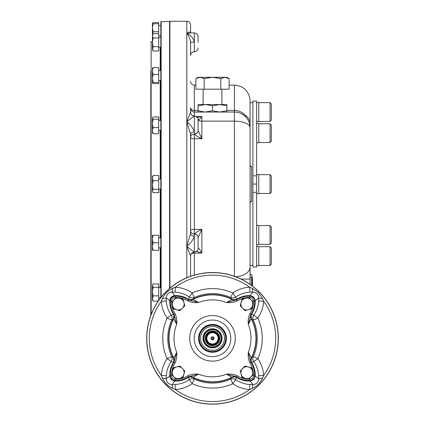<?xml version="1.0" encoding="UTF-8"?>
<svg xmlns="http://www.w3.org/2000/svg" width="425" height="425" viewBox="0 0 425 425"><rect width="100%" height="100%" fill="white"/><g stroke="black" fill="none" stroke-linecap="round" stroke-linejoin="round"><path stroke-width="0.64" d="M214.381 343.66A5.637 5.637 0 0 0 217.812 340.223M217.812 336.467A5.637 5.637 0 0 0 207.188 336.467M207.188 340.223A5.637 5.637 0 0 0 210.619 343.66M218.62 337.02A6.263 6.263 0 0 1 218.763 338.348A6.263 6.263 0 0 0 212.5 332.084A6.263 6.263 0 0 0 210.619 344.319A6.263 6.263 0 0 1 206.529 340.223M211.172 344.468A6.263 6.263 0 0 0 212.484 344.611A6.263 6.263 0 0 1 211.172 344.468M212.5 344.611A6.263 6.263 0 0 0 213.828 344.468A6.263 6.263 0 0 1 212.5 344.611M206.237 338.348A6.263 6.263 0 0 0 212.5 344.611A6.263 6.263 0 0 0 218.763 338.348A6.263 6.263 0 0 1 214.381 344.319A6.263 6.263 0 0 0 216.978 333.965M206.38 339.676A6.263 6.263 0 0 1 212.5 332.084A6.263 6.263 0 0 1 218.471 336.467M218.896 338.348A6.396 6.396 0 0 1 209.302 343.889A6.396 6.396 0 0 1 209.302 332.807A6.396 6.396 0 0 1 218.896 338.348M219.204 338.348A6.704 6.704 0 0 1 209.148 344.154A6.704 6.704 0 0 1 209.148 332.541A6.704 6.704 0 0 1 219.204 338.348L219.417 338.348A6.917 6.917 0 0 1 212.5 345.265A6.917 6.917 0 0 1 205.583 338.348A6.917 6.917 0 0 1 212.5 331.426A6.917 6.917 0 0 1 219.417 338.348A6.917 6.917 0 0 0 212.5 331.426M219.523 338.348A7.023 7.023 0 0 1 208.988 344.431A7.023 7.023 0 0 1 208.988 332.265A7.023 7.023 0 0 1 219.523 338.348M219.773 338.348A7.273 7.273 0 0 1 212.5 345.621A7.273 7.273 0 0 1 205.227 338.348A7.273 7.273 0 0 1 212.5 331.075A7.273 7.273 0 0 1 219.773 338.348M212.5 331.043A7.305 7.305 0 0 1 218.822 341.998A7.305 7.305 0 0 1 206.178 341.998A7.305 7.305 0 0 1 212.5 331.043M212.5 346.89A8.542 8.542 0 0 0 219.9 334.077A8.542 8.542 0 0 0 205.1 334.077A8.542 8.542 0 0 0 212.5 346.89M212.5 346.917A8.569 8.569 0 0 1 203.931 338.348A8.569 8.569 0 0 1 212.5 329.773A8.569 8.569 0 0 1 221.069 338.348A8.569 8.569 0 0 1 212.5 346.917M221.765 338.348A9.265 9.265 0 0 1 212.5 347.608A9.265 9.265 0 0 1 203.235 338.348A9.265 9.265 0 0 1 212.5 329.083A9.265 9.265 0 0 1 221.765 338.348M212.5 328.955A9.393 9.393 0 0 1 221.893 338.348A9.393 9.393 0 0 1 212.5 347.74A9.393 9.393 0 0 1 203.107 338.348A9.393 9.393 0 0 1 212.5 328.955M205.764 331.612A9.525 9.525 0 0 0 210.035 347.549A9.525 9.525 0 0 0 221.701 335.883A9.525 9.525 0 0 0 205.764 331.612M241.958 299.173L245.278 298.286A5.95 5.95 0 0 0 241.071 302.488L240.183 305.809L242.611 308.237L240.183 305.809L242.16 299.12M176.63 297.457A22.69 22.69 0 0 1 187.877 300.969L188.551 299.912L187.993 299.423A5.01 5.004 -178.1 0 0 192.812 299.582A43.477 43.477 0 0 1 232.188 299.582A5.01 5.004 178.1 0 0 237.007 299.423L236.449 299.912L237.123 300.969C233.798 302.393 230.276 302.919 226.557 302.536L232.188 299.28A43.748 43.748 0 0 0 192.812 299.28L189.805 299.763L188.025 299.131A24.337 24.337 0 0 0 174.771 295.811L175.249 296.188C172.306 296.522 170.669 298.159 170.345 301.097L169.963 300.613A24.337 24.337 0 0 0 173.283 313.873L173.915 315.653L173.225 313.884A22.504 22.504 0 0 1 169.819 300.31C170.218 297.617 171.764 296.066 174.462 295.667A22.504 22.504 0 0 1 188.041 299.072L189.805 299.763M187.877 300.969C191.202 302.393 194.724 302.919 198.443 302.536A38.473 38.473 0 0 1 226.557 302.536L236.449 299.912A23.938 23.938 0 0 1 249.751 296.188L250.229 295.811A24.337 24.337 0 0 0 236.975 299.131L235.195 299.763L236.959 299.072A22.504 22.504 0 0 1 250.538 295.667L253.704 297.102L255.181 300.31A22.504 22.504 0 0 1 251.775 313.884L251.085 315.653L251.717 313.873A24.337 24.337 0 0 0 255.037 300.613L254.655 301.097C254.325 298.153 252.689 296.517 249.751 296.188L249.725 297.442A22.69 22.69 0 0 0 248.646 297.447M182.941 299.147L184.817 305.809L182.389 308.237L184.79 305.708M183.095 299.37L183.929 302.488A5.95 5.95 0 0 0 179.722 298.286L183.042 299.173M179.961 310.664L176.646 309.777A5.95 5.95 0 0 0 182.389 308.237L179.764 310.611M176.646 309.777L173.326 308.89L172.438 305.57A5.95 5.95 0 0 0 176.646 309.777L173.273 308.688M173.283 313.873L174.064 314.399L175.121 313.724C176.55 317.045 177.071 320.567 176.688 324.291L173.437 318.66A43.748 43.748 0 0 0 173.437 358.036L173.915 361.038L173.283 362.822A24.337 24.337 0 0 0 169.963 376.077L170.345 375.599C170.675 378.542 172.311 380.178 175.249 380.502L174.771 380.885A24.337 24.337 0 0 0 188.025 377.565L189.805 376.933L192.812 377.411A43.748 43.748 0 0 0 232.188 377.411L226.557 374.159A38.473 38.473 0 0 1 198.443 374.159L192.812 377.411M171.61 374.218A22.69 22.69 0 0 1 175.121 362.966C176.55 359.646 177.071 356.123 176.688 352.405A38.473 38.473 0 0 1 176.688 324.291L174.064 314.399A23.938 23.938 0 0 1 170.345 301.097L171.594 301.123A22.69 22.69 0 0 0 171.599 302.202M176.646 366.918L179.961 366.026L182.389 368.459L179.961 366.026L176.646 366.918A5.95 5.95 0 0 0 172.438 371.126L173.326 367.806L176.646 366.918A5.95 5.95 0 0 1 182.389 368.459L184.763 371.083M184.748 370.812L183.069 377.421M183.042 377.522L176.407 379.297L171.546 374.441L172.438 371.126A5.95 5.95 0 0 0 179.722 378.409A5.95 5.95 0 0 0 183.929 374.202L183.042 377.522L179.722 378.409M176.354 379.249A22.69 22.69 0 0 1 175.275 379.254L175.249 380.502A23.938 23.938 0 0 0 188.551 376.778L187.877 375.727C191.202 374.297 194.724 373.777 198.443 374.159L188.551 376.778L187.993 377.272A5.01 5.004 -1.9 0 1 192.812 377.113A43.477 43.477 0 0 0 232.188 377.113A5.01 5.004 1.9 0 1 237.007 377.272L236.975 377.565A24.337 24.337 0 0 0 250.229 380.885L249.751 380.502L249.725 379.254A22.69 22.69 0 0 1 248.646 379.249M232.188 377.411L235.195 376.933L236.959 377.623A22.504 22.504 0 0 0 250.538 381.028L253.746 379.552L255.181 376.385A22.504 22.504 0 0 0 251.775 362.807L251.085 361.038L251.717 362.822A24.337 24.337 0 0 1 255.037 376.077L254.655 375.599C254.331 378.537 252.694 380.173 249.751 380.502A23.938 23.938 0 0 1 236.449 376.778L237.123 375.727C233.798 374.297 230.276 373.777 226.557 374.159L236.449 376.778L237.007 377.272M242.059 377.549L240.252 370.812M241.905 377.32L241.071 374.202A5.95 5.95 0 0 0 245.278 378.409L241.958 377.522M240.21 370.983L245.236 366.079M248.354 366.918L251.674 367.806L252.562 371.126A5.95 5.95 0 0 0 242.611 368.459L245.039 366.026L251.727 368.002M252.562 371.126L253.454 374.441L251.021 376.869A5.95 5.95 0 0 0 252.562 371.126L253.39 374.218A22.69 22.69 0 0 0 249.879 362.966C248.45 359.646 247.929 356.123 248.312 352.405L251.563 358.036A43.748 43.748 0 0 0 251.563 318.66L251.085 315.653M253.39 302.478A22.69 22.69 0 0 1 249.879 313.724C248.45 317.045 247.929 320.567 248.312 324.291A38.473 38.473 0 0 1 248.312 352.405L250.936 362.297L249.879 362.966M252.562 305.57L251.674 308.89L248.354 309.777A5.95 5.95 0 0 0 251.021 299.822A5.95 5.95 0 0 0 245.278 298.286L248.593 297.394L253.454 302.255L251.701 308.789M241.071 302.488A5.95 5.95 0 0 0 248.354 309.777L244.965 310.595M254.825 300.868L258.761 297.962C258.458 294.344 256.503 292.384 252.886 292.087L249.98 296.023M236.683 377.225L235.647 379.615C239.934 382.532 244.683 384.179 249.905 384.54L252.886 384.609C256.503 384.306 258.464 382.351 258.761 378.733L258.697 375.748L263.675 375.434A63.203 63.203 0 0 0 263.675 301.261C263.25 307.397 261.322 312.991 257.89 318.027A49.73 49.73 0 0 1 257.89 358.663C261.327 363.715 263.256 369.304 263.675 375.434L262.608 378.043C260.382 382.755 256.913 386.229 252.195 388.455L249.587 389.523C243.445 389.098 237.857 387.17 232.815 383.738A49.73 49.73 0 0 1 192.185 383.738C187.133 387.175 181.539 389.103 175.413 389.523L172.805 388.455C168.093 386.229 164.618 382.76 162.393 378.043L161.325 375.434C161.75 369.293 163.678 363.704 167.11 358.663A49.73 49.73 0 0 1 167.11 318.027C163.673 312.981 161.744 307.387 161.325 301.261L162.393 298.653C164.618 293.935 168.087 290.466 172.805 288.24L175.413 287.172C181.555 287.598 187.143 289.526 192.185 292.958A49.73 49.73 0 0 1 232.815 292.958C237.867 289.521 243.461 287.592 249.587 287.172L252.195 288.24L258.331 292.512L262.608 298.653L263.675 301.261L258.697 300.942L258.761 297.962L262.608 298.653M252.195 288.24L252.886 292.087L249.905 292.15C244.694 292.517 239.939 294.158 235.647 297.08L236.683 299.471M259.038 291.805A65.817 65.817 0 0 1 229.537 401.922A65.817 65.817 0 0 1 148.925 321.311A65.817 65.817 0 0 1 259.038 291.805M254.825 375.828L258.761 378.733L262.608 378.043M249.98 380.672L252.886 384.609L252.195 388.455M249.905 384.54L249.587 389.523A63.203 63.203 0 0 1 175.413 389.523L175.095 384.54C180.306 384.179 185.061 382.537 189.353 379.615L188.317 377.225M173.623 362.53L171.232 361.494C168.316 365.776 166.669 370.531 166.303 375.748L166.239 378.733C166.542 382.351 168.497 384.306 172.114 384.609L175.095 384.54M175.02 380.672L172.114 384.609L172.805 388.455M170.175 375.828L166.239 378.733L162.393 378.043M166.303 375.748L161.325 375.434A63.203 63.203 0 0 1 161.325 301.261L166.303 300.942C166.669 306.154 168.311 310.909 171.232 315.201L173.623 314.165M249.905 292.15L249.587 287.172A63.203 63.203 0 0 0 175.413 287.172L175.095 292.15L172.114 292.087C168.497 292.389 166.536 294.344 166.239 297.962L162.393 298.653M170.175 300.868L166.239 297.962L166.303 300.942M175.02 296.023L172.114 292.087L172.805 288.24M251.377 314.165L253.768 315.201C256.684 310.914 258.331 306.165 258.697 300.942M258.697 375.748C258.331 370.542 256.689 365.787 253.768 361.494L251.377 362.53M188.317 299.471L189.353 297.08C185.066 294.158 180.317 292.517 175.095 292.15M251.919 357.319L253.321 356.618A44.721 44.721 0 0 0 253.321 320.073L251.919 319.377M193.529 377.767L194.23 379.169A44.721 44.721 0 0 0 230.77 379.169L231.471 377.767M173.081 319.377L171.679 320.073A44.721 44.721 0 0 0 171.679 356.618L173.081 357.319M231.471 298.929L230.77 297.527A44.721 44.721 0 0 0 194.23 297.527L193.529 298.929M189.805 376.933L188.041 377.623A22.504 22.504 0 0 1 174.462 381.028L171.254 379.552L169.819 376.385A22.504 22.504 0 0 1 173.225 362.807L173.915 361.038M174.771 380.885C171.923 380.529 170.319 378.93 169.963 376.077M173.915 315.653L173.437 318.66M169.963 300.613C170.313 297.771 171.918 296.167 174.771 295.811M235.195 299.763L232.188 299.28M250.229 295.811C253.077 296.161 254.681 297.766 255.037 300.613M251.085 361.038L251.563 358.036M235.195 376.933L236.975 377.565M255.037 376.077C254.687 378.925 253.082 380.524 250.229 380.885M188.025 377.565L187.993 377.272M175.121 362.966L174.064 362.297L173.283 362.822M173.575 362.854A5.01 5.004 91.9 0 0 173.735 358.031L176.688 352.405L174.064 362.297A23.938 23.938 0 0 0 170.345 375.599L171.594 375.572C171.843 377.783 173.071 379.01 175.275 379.254M173.437 358.036L173.735 358.031A43.477 43.477 0 0 1 173.735 318.66A5.01 5.004 -91.9 0 0 173.575 313.841M187.993 299.423L188.025 299.131M192.812 299.28L198.443 302.536L188.551 299.912A23.938 23.938 0 0 0 175.249 296.188L175.275 297.442C173.065 297.691 171.838 298.918 171.594 301.123M236.975 299.131L237.007 299.423M249.879 313.724L250.936 314.399L251.717 313.873M251.425 313.841A5.01 5.004 -88.1 0 0 251.265 318.66L248.312 324.291L250.936 314.399A23.938 23.938 0 0 0 254.655 301.097L253.406 301.123C253.157 298.913 251.929 297.686 249.725 297.442M251.563 318.66L251.265 318.66A43.477 43.477 0 0 1 251.265 358.031A5.01 5.004 -91.9 0 0 251.425 362.854L250.936 362.297A23.938 23.938 0 0 1 254.655 375.599L253.406 375.572A22.69 22.69 0 0 0 253.401 374.494M251.717 362.822L251.425 362.854M176.407 297.394L179.722 298.286A5.95 5.95 0 0 0 173.979 299.822L176.407 297.394M172.438 305.57L171.546 302.255L173.979 299.822A5.95 5.95 0 0 0 172.438 305.57M248.593 379.297L245.278 378.409A5.95 5.95 0 0 0 251.021 376.869L248.593 379.297M242.611 308.237L245.039 310.664M182.389 308.237A5.95 5.95 0 0 0 183.929 302.488M183.929 374.202A5.95 5.95 0 0 0 182.389 368.459M242.611 368.459A5.95 5.95 0 0 0 241.071 374.202M218.137 338.348A5.637 5.637 0 0 0 209.684 333.466A5.637 5.637 0 0 0 209.684 343.23A5.637 5.637 0 0 0 218.137 338.348M212.5 336.781A1.567 1.567 0 0 1 213.855 339.129A1.567 1.567 0 0 1 211.145 339.129A1.567 1.567 0 0 1 212.5 336.781M212.5 339.129A0.781 0.781 0 0 1 211.719 338.348A0.781 0.781 0 0 1 212.5 337.562A0.781 0.781 0 0 1 213.281 338.348A0.781 0.781 0 0 1 212.5 339.129M190.581 134.539A3.756 2.624 180 0 1 194.342 131.915C193.099 128.191 190.591 124.807 186.825 121.757L190.581 134.539L190.581 233.585A3.756 2.624 180 0 0 194.342 236.21L194.342 252.168L186.825 246.367L190.581 255.924A3.756 3.756 180 0 1 194.342 252.168C192.058 252.392 190.804 253.64 190.581 255.924L190.581 276.287M198.098 248.147A3.756 3.443 -174 0 0 198.103 248.003L198.098 237.649A3.756 3.416 -0 0 0 194.342 234.233L194.347 234.032A3.756 3.496 6.6 0 1 198.103 237.58L198.098 237.649M229.128 85.122L234.419 85.122C243.35 85.882 248.551 90.684 250.022 99.524L250.07 127.707A15.656 15.656 0 0 0 234.419 112.051L219.704 112.051L226.902 110.766L226.902 105.82L219.704 104.534L212.5 105.82L205.296 104.534L198.098 105.82L198.098 110.766L205.296 112.051L194.342 112.051A3.756 3.756 0 0 1 190.581 108.29L190.581 112.2A3.756 3.756 180 0 0 194.342 115.961L194.342 133.891A3.756 3.416 0 0 0 198.098 130.475L198.103 130.544A3.756 3.496 -6.6 0 1 194.347 134.098C196.068 135.782 198.576 137.328 201.854 138.731L194.342 138.731L194.342 134.098A3.756 3.496 180 0 0 190.581 137.594A3.756 1.137 180 0 0 194.342 138.731L194.342 229.394A3.756 1.137 180 0 0 190.581 230.531A3.756 3.496 180 0 0 194.342 234.032L194.342 236.21C193.099 239.934 190.591 243.323 186.825 246.367L186.825 277.743M190.581 233.219L186.825 246.367L186.825 121.757L194.342 115.961C196.621 116.179 197.875 117.433 198.098 119.717L198.098 130.475L198.098 119.717M190.581 108.29A3.756 3.756 0 0 0 194.342 112.051L194.342 115.961C192.058 115.738 190.804 114.484 190.581 112.2L186.825 121.757L186.825 33.644C188.668 35.163 189.922 38 190.581 42.165L194.342 42.208C193.099 37.581 190.591 34.728 186.825 33.644L190.437 32.927L186.825 33.644C188.668 31.742 189.922 31.498 190.581 32.911L190.735 32.969M198.098 248.057L198.103 248.003C198.98 248.343 200.228 250.038 201.854 253.098L201.854 229.394L198.103 237.58M196.09 251.175L201.854 253.098L194.342 253.098L194.342 275.087M194.347 234.032C196.068 232.342 198.576 230.802 201.854 229.394L194.342 229.394L194.347 234.032M198.103 130.544L201.854 138.731L201.854 121.136A3.756 1.578 0 0 1 198.725 120.429L198.098 120.068A3.756 3.522 -0 0 0 198.082 119.744M198.098 130.475L198.098 119.855A3.756 3.283 167.4 0 1 198.119 120.233M198.098 42.319L198.098 36.688C197.875 34.404 196.621 33.15 194.342 32.927C196.621 33.15 197.875 34.404 198.098 36.688M169.92 288.161L169.92 21.25L186.825 21.25C189.109 21.473 190.357 22.727 190.581 25.006L190.581 32.815M190.581 42.165L190.581 55.473C190.804 53.189 192.058 51.935 194.342 51.712C196.621 51.494 197.875 50.24 198.098 47.956C197.875 50.24 196.621 51.494 194.342 51.712L194.342 32.927L190.437 32.927M252.891 265.471L250.07 265.471L250.07 279.076L250.07 127.707A15.656 6.566 180 0 0 234.419 121.136L234.419 276.287M160.836 297.569L160.836 21.988L161.139 21.675L161.139 297.187M160.836 30.642L160.836 25.319M153.117 175.461L152.447 176.55L152.447 178.102L153.117 175.461L158.711 175.461L158.711 192.663L153.117 192.663L152.447 191.006L152.447 185.045L153.117 189.343L152.447 191.006L152.782 192.153M153.117 180.742L152.447 185.045L152.447 178.102L153.117 180.742L158.711 180.742M153.117 189.343L158.711 189.343M153.117 235.259L152.447 235.259L152.447 239.015L153.117 235.259L158.711 235.259L158.711 250.288L152.447 250.288L152.447 246.532L153.117 250.288M153.117 242.776L152.447 246.532L152.447 239.015L153.117 242.776L158.711 242.776M158.711 287.263L153.117 287.263L152.447 285.605L153.117 283.942L158.711 283.942L158.711 300.422M153.117 287.263L152.447 291.566L153.117 295.869L158.711 295.869M152.782 284.458L152.447 285.032L152.447 298.509L153.117 301.15L152.447 300.061L153.117 295.869M153.117 301.15L158.201 301.15M250.07 284.309L250.07 279.076L241.113 279.076M250.07 268.6L250.07 201.599L251.637 201.599L251.637 166.531A1.567 1.567 0 0 1 250.07 164.964A1.567 1.567 0 0 0 251.637 166.531L250.07 166.531M250.07 203.161A1.567 1.567 0 0 1 251.637 201.599M234.419 85.122L234.419 110.447C238.765 110.558 242.415 112.179 245.374 115.302L245.374 116.524L243.095 114.676M252.891 175.828L252.891 101.092L256.647 101.092L256.647 175.828L252.891 175.828L252.891 267.033L256.647 267.033L256.647 184.062L252.891 184.062M256.647 184.062L256.647 175.828M256.647 174.452L258.777 174.452L258.777 193.673L256.647 193.673M270.05 174.67L271.299 175.923L271.299 192.201L270.05 193.455L270.05 174.67L258.777 174.67M256.647 123.532L258.777 123.532L258.777 142.752L256.647 142.752M271.299 125.003L270.05 123.749L271.299 125.003L271.299 141.281L270.05 142.534L270.05 123.749L258.777 123.749M256.647 102.436L258.777 102.436L258.777 121.662L256.647 121.662M270.05 102.659L271.299 103.907L271.299 120.19L270.05 121.444L270.05 102.659L258.777 102.659M256.647 246.463L258.777 246.463L258.777 265.689L256.647 265.689M270.05 246.681L271.299 247.934L271.299 264.217L270.05 265.471L270.05 246.681L258.777 246.681M270.05 265.471L258.777 265.471M256.647 192.302L252.891 192.302M256.647 225.372L258.777 225.372L258.777 244.598L256.647 244.598M271.299 226.844L270.05 225.59L271.299 226.844L271.299 243.127L270.05 244.375L270.05 225.59L258.777 225.59M250.07 276.425L251.637 277.993L251.637 285.43M240.433 113.252L243.084 114.665M250.07 272.983A1.881 1.881 0 0 0 251.951 274.863L251.951 285.664M252.11 285.781L252.11 276.739L251.951 281.127L251.637 281.127M252.418 277.993L252.482 279.246L252.418 277.993L252.11 277.993M252.482 279.246L252.482 286.067M197.96 118.718A3.756 3.198 93.8 0 1 198.725 120.429L201.854 116.487L196.892 117.486L201.854 116.487L201.854 121.136L234.419 121.136L234.419 110.447L226.902 110.447M150.817 122.384L150.817 77.212M150.817 70.948L150.817 315.382M150.817 149.297L150.817 157.962M150.817 210.163L150.817 218.827M150.817 253.204L150.817 261.869M150.817 77.196L150.817 76.76M198.098 105.82L198.098 104.534L226.902 104.534L226.902 105.82M198.098 110.766L198.098 112.051M226.902 110.766L226.902 112.051M205.073 112.051L212.5 110.766L212.5 105.82M212.5 110.766L219.704 112.051L205.296 112.051M229.128 89.197L195.872 89.197L195.872 78.588L200.026 77.302L198.098 77.302L195.872 78.588L200.026 77.302L224.974 77.302L229.128 78.588L229.128 89.197M224.974 77.302L229.128 78.588L226.902 77.302L224.974 77.302L220.814 78.588L212.5 77.302L204.186 78.588L200.026 77.302M204.186 78.588L204.186 89.197M220.814 78.588L220.814 89.197M152.447 23.194L153.117 23.758L152.447 27.768L152.485 23.062L153.117 22.626L158.711 22.626L158.711 51L153.117 51L152.447 48.827L153.117 51L152.447 49.837L153.117 46.66L158.711 46.66M153.117 23.758L158.711 23.758M152.447 34.807L153.117 33.644L152.447 35.812L152.447 27.768L153.117 31.774L158.711 31.774M153.117 31.774L152.474 34.568M153.117 33.644L158.711 33.644M153.117 37.984L152.447 42.319L152.447 35.812L153.117 37.984L158.711 37.984M152.447 48.827L152.447 42.319L153.117 46.66M152.447 68.127L153.117 67.564L158.711 67.564L158.711 83.598L153.117 83.598L152.447 83.093L153.117 82.461L158.711 82.461M153.117 67.564L152.447 71.002L153.117 74.444L158.711 74.444M153.117 74.444L152.447 78.455L153.117 82.461M152.485 68L152.447 83.029M152.602 117.571L153.117 116.971L158.711 116.971L158.711 133.732L153.117 133.732L152.447 132.866L152.447 130.666L153.117 133.732M153.117 119.218L152.447 123.409L152.447 118.092L153.117 119.218L158.711 119.218M153.117 127.596L152.447 130.666L152.447 123.409L153.117 127.596L158.711 127.596M220.942 329.901A11.943 11.943 0 0 1 215.592 349.881A11.943 11.943 0 0 1 200.967 335.256A11.943 11.943 0 0 1 220.942 329.901M203.171 347.677A13.191 13.191 0 0 0 221.829 347.677A13.191 13.191 0 0 0 221.829 329.019A13.191 13.191 0 0 0 203.171 329.019A13.191 13.191 0 0 0 203.171 347.677M203.028 347.82A13.393 13.393 0 0 1 203.028 328.876A13.393 13.393 0 0 1 221.972 328.876A13.393 13.393 0 0 1 221.972 347.82A13.393 13.393 0 0 1 203.028 347.82M222.339 328.509A13.913 13.913 0 0 1 216.102 351.788A13.913 13.913 0 0 1 199.059 334.746A13.913 13.913 0 0 1 222.339 328.509M225.441 325.407A18.302 18.302 0 0 1 217.239 356.028A18.302 18.302 0 0 1 194.82 333.609A18.302 18.302 0 0 1 225.441 325.407M228.613 322.23A22.791 22.791 0 0 1 218.397 360.363A22.791 22.791 0 0 1 190.485 332.451A22.791 22.791 0 0 1 228.613 322.23M237.123 300.969A22.69 22.69 0 0 1 248.37 297.457M175.121 313.724A22.69 22.69 0 0 1 171.61 302.478M187.877 375.727A22.69 22.69 0 0 1 176.63 379.238M248.37 379.238A22.69 22.69 0 0 1 237.123 375.727M166.042 384.806A65.705 65.705 0 0 0 258.958 384.806A65.705 65.705 0 0 0 258.958 291.885A65.705 65.705 0 0 0 166.042 291.885A65.705 65.705 0 0 0 166.042 384.806M257.89 318.027L253.768 315.201A5.01 4.999 -59.9 0 0 253.321 320.073L257.89 318.027M253.321 356.618L257.89 358.663L253.768 361.494A5.01 4.999 59.9 0 1 253.321 356.618M235.647 379.615L232.815 383.738L230.77 379.169A5.01 4.999 30.1 0 1 235.647 379.615M194.23 379.169L192.185 383.738L189.353 379.615A5.01 4.999 149.9 0 1 194.23 379.169M171.232 361.494L167.11 358.663L171.679 356.618A5.01 4.999 120.1 0 1 171.232 361.494M167.11 318.027L171.679 320.073A5.01 4.999 -120.1 0 0 171.232 315.201L167.11 318.027M192.185 292.958L189.353 297.08A5.01 4.999 -149.9 0 0 194.23 297.527L192.185 292.958M232.815 292.958L230.77 297.527A5.01 4.999 -30.1 0 0 235.647 297.08L232.815 292.958M171.594 375.572A22.69 22.69 0 0 1 171.599 374.494M175.275 297.442A22.69 22.69 0 0 1 176.354 297.447M253.406 301.123A22.69 22.69 0 0 1 253.401 302.202M249.725 379.254C251.935 379.004 253.162 377.777 253.406 375.572M191.181 253.89A3.756 1.732 180 0 1 194.342 253.098M186.825 21.25L186.825 33.644M169.596 288.437L169.596 21.383L169.92 21.696M160.214 179.053L160.214 130.363M160.214 120.344L160.214 80.591M160.214 70.571L160.214 47.329M160.214 298.371L160.214 297.558M160.214 287.539L160.214 247.786M160.214 237.766L160.214 189.072M152.447 41.756L151.13 41.756L151.13 314.558M235.62 276.723A15.656 9.674 0 0 0 250.07 267.075M250.022 122.533A15.656 11.395 180 0 0 245.374 115.302M195.872 85.122L194.342 85.122L194.342 110.447L198.098 110.447M190.581 107.652A3.756 2.794 180 0 0 194.342 110.447L194.342 112.051M252.418 278.619L251.951 278.619M250.07 127.707A15.656 15.656 0 0 0 234.419 112.051M196.26 116.487L201.854 116.487M217.032 333.12L211.395 331.516M210.651 331.681L206.141 335.623L205.918 336.212M207.453 343.081L208.818 344.202M209.833 344.728L215.863 344.393M216.272 344.144L216.877 343.708M194.342 252.168C196.621 251.945 197.875 250.692 198.098 248.413M161.139 21.675L169.596 21.383M160.836 179.053L158.711 179.053M160.836 189.072L158.711 189.072M160.836 237.766L158.711 237.766M160.836 247.786L158.711 247.786M160.836 287.539L158.711 287.539M160.836 297.558L158.711 297.558M250.022 102.659L252.891 102.659M270.05 193.455L258.777 193.455M270.05 142.534L258.777 142.534M270.05 121.444L258.777 121.444M270.05 244.375L258.777 244.375M194.342 85.122C192.058 84.899 190.804 83.645 190.581 81.366M151.13 41.756L150.817 42.07M221.893 104.534L221.893 89.197M203.107 104.534L203.107 89.197M160.836 25.633L158.711 25.633M160.836 35.652L158.711 35.652M160.836 37.31L158.711 37.31M160.836 47.329L158.711 47.329M160.836 70.571L158.711 70.571M160.836 80.591L158.711 80.591M160.836 120.344L158.711 120.344M160.836 130.363L158.711 130.363"/></g></svg>
